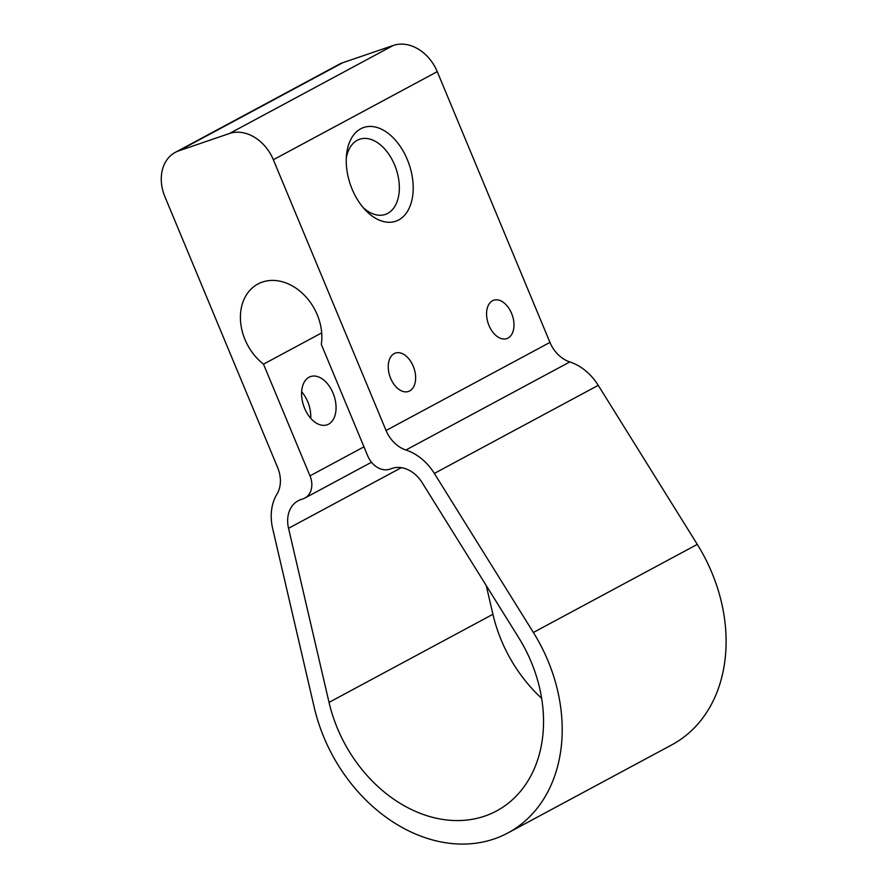 <?xml version="1.0" encoding="UTF-8"?>
<svg xmlns="http://www.w3.org/2000/svg" width="888" height="888" viewBox="0 0 888 888"><rect width="100%" height="100%" fill="white"/><g stroke="black" fill="none" stroke-linecap="round" stroke-linejoin="round"><path stroke-width="1.33" d="M363.259 207.681A39.716 24.92 71.1 0 0 385.348 214.419A39.716 24.92 71.1 0 0 387.712 213.386A39.716 24.92 71.1 0 0 395.371 166.844A39.716 24.92 71.1 0 0 359.64 139.25A39.716 24.92 71.1 0 0 346.298 158.108M398.69 219.935A49.528 31.069 71.1 0 0 397.269 142.358A49.528 31.069 71.1 0 0 346.542 154.69A49.528 31.069 71.1 0 0 365.545 210.234A49.528 31.069 71.1 0 0 398.69 219.935M390.642 378.332A20.269 12.721 71.1 0 0 408.491 391.453A20.269 12.721 71.1 0 0 413.963 368.154A20.269 12.721 71.1 0 0 395.371 353.091A20.269 12.721 71.1 0 0 390.642 378.332M488.977 325.485A20.269 12.721 71.1 0 0 506.837 338.594A20.269 12.721 71.1 0 0 512.309 315.296A20.269 12.721 71.1 0 0 493.706 300.233A20.269 12.721 71.1 0 0 488.977 325.485M386.058 430.502L273.349 159.74A39.227 30.392 -118.3 0 0 229.415 133.522L178.832 150.827A39.227 30.392 -118.3 0 0 175.28 152.37A39.227 30.392 -118.3 0 0 164.946 196.814L277.655 467.576A29.426 22.788 61.7 0 1 276.956 494.128A49.04 37.984 -118.3 0 0 272.694 528.715L314.241 707.436A152.014 117.76 -118.3 0 0 507.892 832.955A152.014 117.76 -118.3 0 0 533.388 632.478L434.343 473.426A49.04 37.984 -118.3 0 0 405.927 450.016A29.426 22.788 61.7 0 1 386.058 430.502L549.961 342.413L437.251 71.651A39.227 30.392 -118.3 0 0 393.317 45.432L342.724 62.737A39.227 30.392 -118.3 0 0 339.183 64.291L175.28 152.37M333.022 393.062A25.497 15.995 71.1 0 0 310.567 376.568A25.497 15.995 71.1 0 0 303.685 405.872A25.497 15.995 71.1 0 0 327.073 424.83A25.497 15.995 71.1 0 0 333.022 393.062M309.99 475.857L263.503 364.158A49.04 37.984 61.7 0 1 257.92 284.005A49.04 37.984 61.7 0 1 302.919 293.806A49.04 37.984 61.7 0 1 321.312 344.389L367.81 456.077A19.614 15.196 -118.3 0 0 389.776 469.186L392.008 468.42A29.426 22.788 61.7 0 1 422.133 482.617L518.614 637.529A131.513 101.876 61.7 0 1 496.547 810.966A131.513 101.876 61.7 0 1 329.026 702.386L288.545 528.305A29.426 22.788 61.7 0 1 298.168 500.765A29.426 22.788 61.7 0 1 300.832 499.611L303.052 498.845A19.614 15.196 -118.3 0 0 304.828 498.079A19.614 15.196 -118.3 0 0 309.99 475.857L363.969 446.842M321.7 332.889L263.503 364.158M310.711 418.281A25.497 15.995 71.1 0 0 307.736 401.72A25.497 15.995 71.1 0 0 301.643 391.775M507.892 832.955L671.794 744.865A152.014 117.76 -118.3 0 0 697.291 544.388L598.246 385.337A49.04 37.984 -118.3 0 0 569.83 361.927A29.426 22.788 61.7 0 1 549.961 342.413M541.613 698.29A131.513 101.876 61.7 0 1 492.918 614.296L486.236 585.547M437.251 71.651L273.349 159.74M393.317 45.432L229.415 133.522M342.724 62.737L178.832 150.827M697.291 544.388L533.388 632.478M598.246 385.337L434.343 473.426M569.83 361.927L405.927 450.016M492.918 614.296L329.026 702.386M401.365 467.676L288.545 528.305M304.828 498.079L371.484 462.248"/></g></svg>
